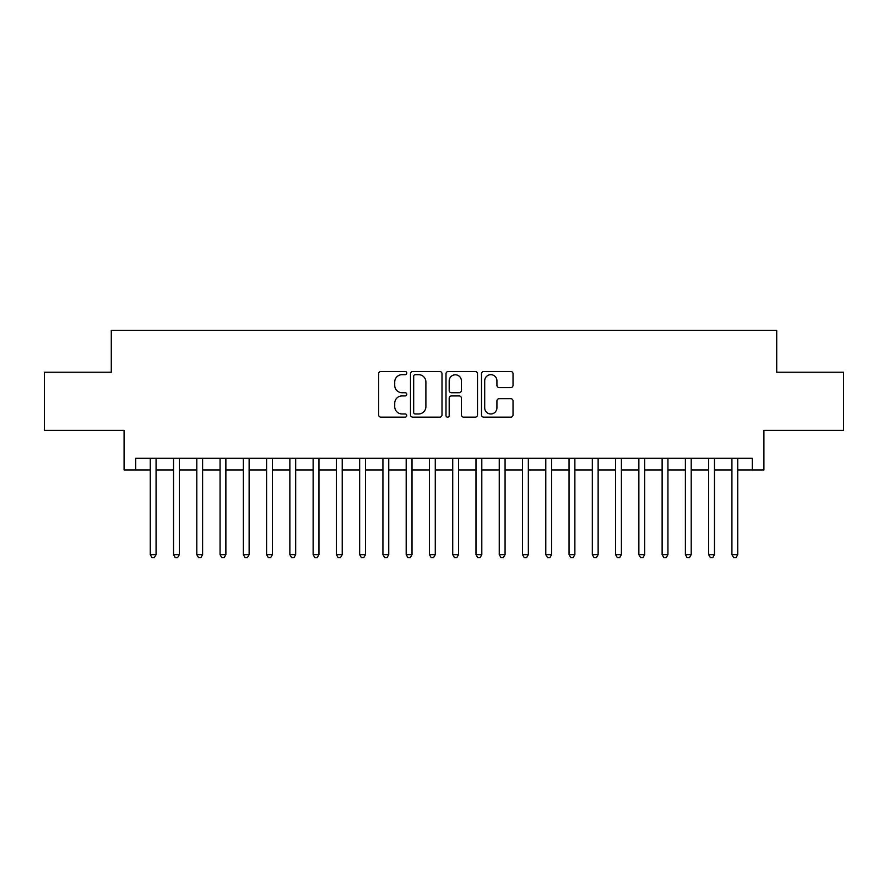 <?xml version="1.0" encoding="UTF-8"?>
<svg xmlns="http://www.w3.org/2000/svg" width="888" height="888" viewBox="0 0 888 888"><rect width="100%" height="100%" fill="white"/><g stroke="black" fill="none" stroke-linecap="round" stroke-linejoin="round"><path stroke-width="1.33" d="M406.771 373.082A1.598 1.598 0 0 0 405.172 371.484L380.908 371.484A2.287 2.287 0 0 0 378.632 373.77L378.632 414.885A2.287 2.287 0 0 0 380.908 417.16L405.172 417.16A1.598 1.598 0 0 0 406.771 415.562A1.598 1.598 0 0 0 405.172 413.963L402.031 413.963A7.304 7.304 0 0 1 394.727 406.66L394.727 403.23A7.304 7.304 0 0 1 402.031 395.926L405.172 395.926A1.598 1.598 0 0 0 406.771 394.328A1.598 1.598 0 0 0 405.172 392.729L402.031 392.729A7.304 7.304 0 0 1 394.727 385.414L394.727 381.995A7.304 7.304 0 0 1 402.031 374.681L405.172 374.681A1.598 1.598 0 0 0 406.771 373.082M510.744 387.59A2.287 2.287 0 0 0 513.031 385.303L513.031 373.77A2.287 2.287 0 0 0 510.744 371.484L483.794 371.484A2.287 2.287 0 0 0 481.507 373.77L481.507 414.885A2.287 2.287 0 0 0 483.794 417.16L510.744 417.16A2.287 2.287 0 0 0 513.031 414.885L513.031 400.954A2.287 2.287 0 0 0 510.744 398.668L499.211 398.668A2.287 2.287 0 0 0 496.925 400.954L496.925 407.858A6.105 6.105 0 0 1 490.82 413.963A6.105 6.105 0 0 1 484.704 407.858L484.704 380.797A6.105 6.105 0 0 1 490.82 374.681A6.105 6.105 0 0 1 496.925 380.797L496.925 385.303A2.287 2.287 0 0 0 499.211 387.59L510.744 387.59M135.72 469.941L135.72 458.308L752.28 458.308L752.28 469.941L763.913 469.941L763.913 430.391L843.6 430.391L843.6 372.227L776.711 372.227L776.711 330.347L111.289 330.347L111.289 372.227L44.4 372.227L44.4 430.391L124.087 430.391L124.087 469.941L150.261 469.941M442.002 373.77A2.287 2.287 0 0 0 439.715 371.484L412.765 371.484A2.287 2.287 0 0 0 410.489 373.77L410.489 414.885A2.287 2.287 0 0 0 412.765 417.16L439.715 417.16A2.287 2.287 0 0 0 442.002 414.885L442.002 373.77M448.285 371.484L475.235 371.484A2.287 2.287 0 0 1 477.511 373.77L477.511 414.885A2.287 2.287 0 0 1 475.235 417.16L463.703 417.16A2.287 2.287 0 0 1 461.416 414.885L461.416 398.213A2.287 2.287 0 0 0 459.129 395.926L451.481 395.926A2.287 2.287 0 0 0 449.195 398.213L449.195 415.562A1.598 1.598 0 0 1 447.596 417.16A1.598 1.598 0 0 1 445.998 415.562L445.998 373.77A2.287 2.287 0 0 1 448.285 371.484M156.077 469.941L173.526 469.941M179.343 469.941L196.792 469.941M202.608 469.941L220.058 469.941M225.874 469.941L243.323 469.941M249.139 469.941L266.589 469.941M272.405 469.941L289.865 469.941M295.682 469.941L313.131 469.941M318.947 469.941L336.397 469.941M342.213 469.941L359.662 469.941M365.479 469.941L382.928 469.941M388.744 469.941L406.193 469.941M412.01 469.941L429.459 469.941M435.275 469.941L452.725 469.941M458.541 469.941L475.99 469.941M481.807 469.941L499.256 469.941M505.072 469.941L522.521 469.941M528.338 469.941L545.787 469.941M551.603 469.941L569.053 469.941M574.869 469.941L592.318 469.941M598.135 469.941L615.595 469.941M621.411 469.941L638.861 469.941M644.677 469.941L662.126 469.941M667.943 469.941L685.392 469.941M691.208 469.941L708.657 469.941M714.474 469.941L731.923 469.941M737.739 469.941L752.28 469.941M415.284 374.681A1.598 1.598 0 0 0 413.686 376.29L413.686 412.365A1.598 1.598 0 0 0 415.284 413.963L418.592 413.963A7.304 7.304 0 0 0 425.896 406.66L425.896 381.995A7.304 7.304 0 0 0 418.592 374.681L415.284 374.681M461.416 380.908A6.105 6.105 0 0 0 455.3 374.803A6.105 6.105 0 0 0 449.195 380.908L449.195 390.443A2.287 2.287 0 0 0 451.481 392.729L459.129 392.729A2.287 2.287 0 0 0 461.416 390.443L461.416 380.908M156.077 458.308L156.077 554.634L150.261 554.634L150.261 458.308M156.077 554.634L154.334 557.653L152.003 557.653L150.261 554.634M179.343 458.308L179.343 554.634L173.526 554.634L173.526 458.308M179.343 554.634L177.6 557.653L175.269 557.653L173.526 554.634M202.608 458.308L202.608 554.634L196.792 554.634L196.792 458.308M202.608 554.634L200.866 557.653L198.535 557.653L196.792 554.634M225.874 458.308L225.874 554.634L220.058 554.634L220.058 458.308M225.874 554.634L224.131 557.653L221.811 557.653L220.058 554.634M249.139 458.308L249.139 554.634L243.323 554.634L243.323 458.308M249.139 554.634L247.397 557.653L245.077 557.653L243.323 554.634M272.405 458.308L272.405 554.634L266.589 554.634L266.589 458.308M272.405 554.634L270.662 557.653L268.343 557.653L266.589 554.634M295.682 458.308L295.682 554.634L289.865 554.634L289.865 458.308M295.682 554.634L293.928 557.653L291.608 557.653L289.865 554.634M318.947 458.308L318.947 554.634L313.131 554.634L313.131 458.308M318.947 554.634L317.194 557.653L314.874 557.653L313.131 554.634M342.213 458.308L342.213 554.634L336.397 554.634L336.397 458.308M342.213 554.634L340.459 557.653L338.139 557.653L336.397 554.634M365.479 458.308L365.479 554.634L359.662 554.634L359.662 458.308M365.479 554.634L363.736 557.653L361.405 557.653L359.662 554.634M388.744 458.308L388.744 554.634L382.928 554.634L382.928 458.308M388.744 554.634L387.002 557.653L384.671 557.653L382.928 554.634M412.01 458.308L412.01 554.634L406.193 554.634L406.193 458.308M412.01 554.634L410.267 557.653L407.936 557.653L406.193 554.634M435.275 458.308L435.275 554.634L429.459 554.634L429.459 458.308M435.275 554.634L433.533 557.653L431.202 557.653L429.459 554.634M458.541 458.308L458.541 554.634L452.725 554.634L452.725 458.308M458.541 554.634L456.798 557.653L454.467 557.653L452.725 554.634M481.807 458.308L481.807 554.634L475.99 554.634L475.99 458.308M481.807 554.634L480.064 557.653L477.733 557.653L475.99 554.634M505.072 458.308L505.072 554.634L499.256 554.634L499.256 458.308M505.072 554.634L503.33 557.653L500.999 557.653L499.256 554.634M528.338 458.308L528.338 554.634L522.521 554.634L522.521 458.308M528.338 554.634L526.595 557.653L524.264 557.653L522.521 554.634M551.603 458.308L551.603 554.634L545.787 554.634L545.787 458.308M551.603 554.634L549.861 557.653L547.541 557.653L545.787 554.634M574.869 458.308L574.869 554.634L569.053 554.634L569.053 458.308M574.869 554.634L573.126 557.653L570.806 557.653L569.053 554.634M598.135 458.308L598.135 554.634L592.318 554.634L592.318 458.308M598.135 554.634L596.392 557.653L594.072 557.653L592.318 554.634M621.411 458.308L621.411 554.634L615.595 554.634L615.595 458.308M621.411 554.634L619.658 557.653L617.338 557.653L615.595 554.634M644.677 458.308L644.677 554.634L638.861 554.634L638.861 458.308M644.677 554.634L642.923 557.653L640.603 557.653L638.861 554.634M667.943 458.308L667.943 554.634L662.126 554.634L662.126 458.308M667.943 554.634L666.189 557.653L663.869 557.653L662.126 554.634M691.208 458.308L691.208 554.634L685.392 554.634L685.392 458.308M691.208 554.634L689.465 557.653L687.134 557.653L685.392 554.634M714.474 458.308L714.474 554.634L708.657 554.634L708.657 458.308M714.474 554.634L712.731 557.653L710.4 557.653L708.657 554.634M737.739 458.308L737.739 554.634L731.923 554.634L731.923 458.308M737.739 554.634L735.997 557.653L733.666 557.653L731.923 554.634"/></g></svg>
